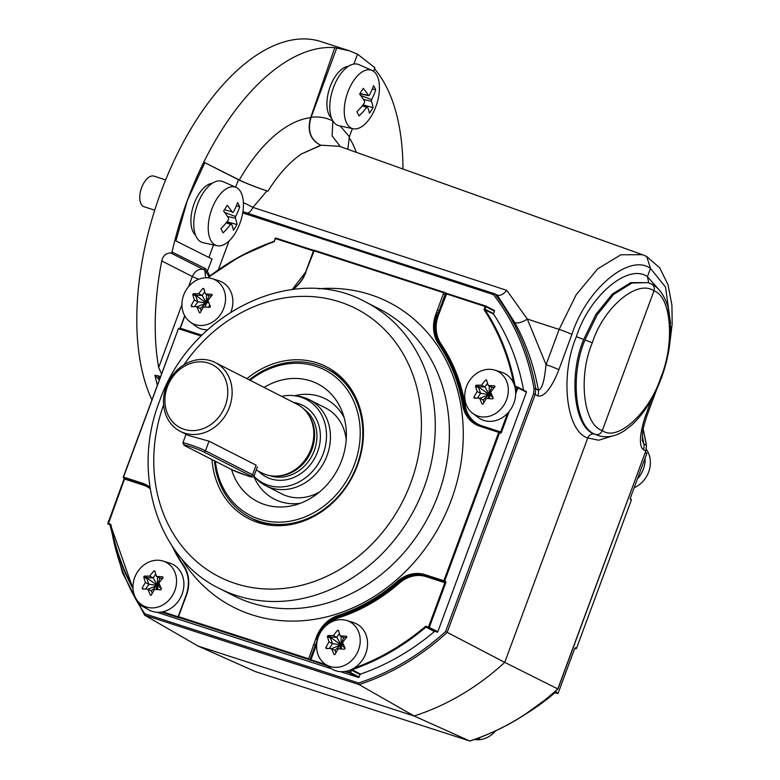 <?xml version="1.0" encoding="UTF-8"?>
<svg xmlns="http://www.w3.org/2000/svg" width="780" height="780" viewBox="0 0 780 780"><rect width="100%" height="100%" fill="white"/><g stroke="black" fill="none" stroke-linecap="round" stroke-linejoin="round"><path stroke-width="1.17" d="M402.977 169.026A209.05 106.363 107.9 0 0 374.517 68.806M151.886 399.769A209.05 106.363 -72.1 0 1 161.05 191.773A209.05 106.363 -72.1 0 1 321.067 41.623L349.43 50.807L334.796 47.658A209.05 106.363 107.9 0 0 187.385 200.304A209.05 106.363 107.9 0 0 172.048 252.037L205.345 268.564A1.287 1.092 116.6 0 1 203.882 269.431C198.793 268.583 194.941 270.952 192.319 276.52L161.743 260.939C163.078 255.606 166.13 252.964 170.888 253.012L172.048 252.037M373.591 71.302L374.907 67.753L357.532 54.151L349.43 50.807M651.212 283.969C653.971 285.226 654.888 287.537 653.952 290.921C637.435 278.84 603.505 307.388 592.312 342.781C577.922 376.555 583.42 424.876 602.306 430.54C617.233 442.104 649.408 412.981 660.738 377.647L661.352 378.085C653.718 398.375 643.695 414.16 631.293 425.441L625.131 430.209C616.132 436.342 607.25 438.155 598.484 435.64L595.559 434.421C575.318 428.249 569.517 376.282 585 339.924L597.051 315.003L613.743 294.294L631.995 282.994L648.014 282.652L630.844 282.623L612.505 293.894L595.764 314.594L583.693 339.505C568.201 375.863 574.148 427.869 594.506 434.08C591.503 433.475 589.261 434.762 587.759 437.96L504.748 662.386L445.604 631.537L533.549 393.793L534.056 388.762A243.145 208.63 -63 0 0 493.438 294.606L242.716 212.93M514.771 322.559A10.296 4.358 151.3 0 0 527.29 319.04L546.088 364.699A10.296 0.722 20.3 0 1 558.87 369.691C554.346 381.635 545.63 398.083 537.722 395.938A10.296 8.658 120.8 0 0 538.414 390.273C534.027 365.927 526.139 343.356 514.771 322.559L497.25 295.064L494.754 293.797A244.432 209.732 117 0 1 535.762 388.684L538.414 390.273C543.806 387.991 544.84 373.854 546.088 364.699L559.133 329.433L576.108 294.879L597.685 268.827L620.89 254.777L642.466 254.69L646.756 256.542L650.481 268.418L647.419 276.676L648.755 282.857M661.352 378.085C667.602 360.984 670.712 344.389 670.712 328.292L668.002 307.027C662.951 290.618 655.083 285.656 651.865 284.242L648.716 282.896M660.738 377.647C674.992 343.814 671.258 296.069 653.952 290.921L602.306 430.54C600.805 433.738 598.562 435.035 595.559 434.421M594.506 434.08L598.504 435.649M205.345 268.564L207.402 271.021L205.784 271.801L204.838 270.182L205.627 277.787M209.099 276.549L205.784 271.801M207.256 271.255L209.898 275.935M161.48 373.834L158.662 367.517A209.05 106.363 -72.1 0 1 161.743 260.939M242.921 211.643L323.973 238.524M493.438 294.606L494.705 293.777L324.061 238.553A1.287 0.653 107.9 0 0 323.076 239.47M534.056 388.762L535.762 388.684L535.178 394.427L533.549 393.793M645.84 450.918L557.963 688.974C531.414 713.105 502.086 730.441 469.979 741L469.765 740.99A241.264 207.022 -63 0 0 557.807 688.925L504.748 662.386A244.432 209.732 117 0 1 414.092 715.991L359.073 684.577L358.634 682.978A239.977 205.92 -63 0 0 445.604 631.537M469.804 741L255.382 671.609L469.765 740.99L414.092 715.991L198.139 646.103L144.651 615.186L122.441 572.783L109.98 525.057M537.722 395.938L535.178 394.427L447.106 632.512A241.264 207.022 117 0 1 359.073 684.577L144.651 615.186L144.836 613.792L358.634 682.978M159.266 379.802L154.937 375.316L157.677 375.755L159.705 378.631M157.677 375.755L160.436 376.652M209.693 304.785A11.905 10.208 -63 0 0 209.089 306.169A11.905 10.208 -63 0 0 208.738 307.281M490.23 457.918A191.041 163.927 -63 0 0 490.552 454.506M439.003 311.035A191.041 163.927 -63 0 0 437.502 309.699M313.404 645.206A191.041 163.927 -63 0 0 315.461 645.021M450.772 562.029A191.041 163.927 -63 0 0 452.78 559.163M204.838 270.182L170.888 253.012M207.402 271.021L212.062 259.067L175.89 240.922L187.385 200.304L204.838 162.689L238.534 179.761C245.885 183.29 255.352 186.995 266.935 190.895L267.91 191.217C256.113 187.239 246.587 183.495 239.323 179.985L204.838 162.689M642.31 435.552L643.87 444.015A10.296 8.989 112.8 0 1 643.422 449.806C637.299 444.746 641.784 426.202 646.133 414.16L651.67 399.165M642.35 440.573L643.87 444.015L646.425 445.078A244.432 209.732 -63 0 0 643.159 429.439M642.359 440.573L642.583 433.017C642.574 430.404 644.124 424.378 647.234 414.94L647.234 414.94A10.296 0.722 -159.7 0 0 646.133 414.16M497.308 295.103C500.136 296.029 503.305 294.45 506.805 290.375L527.29 319.04L559.133 329.433A10.296 0.722 20.3 0 1 571.916 334.425L558.87 369.691M642.466 254.699L339.388 146.279L321.214 145.216L301.411 153.982L320.658 145.255C310.343 139.737 307.164 130.406 311.123 117.244C318.942 116.395 326.177 117.624 332.826 120.959L332.124 135.895L340.382 146.63M266.935 190.895L252.954 207.392L506.805 290.375M235.56 187.161L238.534 179.761M243.389 202.517L252.954 207.392C251.043 211.175 248.957 213.115 246.714 213.232L245.807 214.178M157.297 385.135L154.937 375.316M255.352 671.59L198.139 646.103M557.807 688.925L645.869 450.84L646.425 445.078L646.015 450.938L643.422 449.806M340.216 125.989L349.381 136.744L352.394 128.602M349.381 136.744L347.822 149.292M336.648 48.253L311.123 117.244M353.876 64.058L357.532 54.151M239.323 179.985A137.075 69.742 -72.1 0 1 310.635 117.663L334.796 47.658M310.635 117.663C306.979 130.786 310.323 139.981 320.658 145.255M574.587 648.765L574.606 648.716A1.287 0.653 -72.1 0 1 575.64 647.809L576.527 648.268L631.42 499.873L630.533 499.424A1.287 0.653 -72.1 0 1 630.386 497.923L646.795 453.56A0.643 0.556 -63 0 0 646.493 452.78L646.562 452.81M554.258 692.289L557.447 693.508A0.643 0.556 -63 0 0 558.197 693.079L574.606 648.716M630.533 499.424A0.643 0.556 117 0 0 630.376 498.732L631.215 499.766M436.478 312.478L438.253 313.043M575.855 648.716L575.796 648.707A0.643 0.556 -63 0 0 576.527 648.268M575.796 648.707L574.967 648.287M478.832 738.816L478.754 738.797A0.643 0.556 -63 0 0 479.505 738.367L479.807 737.539M479.485 738.407L478.696 737.958M554.775 692.552A1.287 1.102 -63 0 0 554.716 692.601L555.272 692.806A0.643 0.556 117 0 0 554.736 692.933L553.975 692.542M246.938 378.69A85.322 73.213 117 0 1 343.824 379.87A85.322 73.213 117 0 1 357.474 465.338A85.322 73.213 117 0 1 269.782 525.164A85.322 73.213 117 0 1 211.965 459.556M252.281 518.544A83.616 71.75 -63 0 0 272.191 525.418M179.322 617.789A0.643 0.556 -63 0 0 179.458 617.858L161.236 612.066M178.474 616.736L178.269 616.629A0.643 0.556 -63 0 0 178.571 617.399L179.458 617.858M509.145 411.508L501.482 432.227A1.287 0.653 -72.1 0 1 500.448 433.134L499.561 432.676L444.668 581.071L445.555 581.519A1.287 0.653 -72.1 0 1 445.702 583.021L429.283 627.383A0.643 0.556 117 0 1 428.542 627.822L426.358 627.11A0.643 0.556 -63 0 0 425.822 627.237A231.562 198.695 117 0 1 351.936 669.767A0.643 0.556 -63 0 0 351.517 670.186L350.688 669.864A1.287 1.102 117 0 1 350.698 669.844M351.653 669.406L360.467 674.115A0.643 0.556 -63 0 0 360.048 674.534L351.517 670.186L350.59 672.672L349.772 672.35L350.688 669.864M429.283 627.383L437.824 631.732A0.643 0.556 -63 0 1 437.073 632.17L426.358 627.11L426.29 626.359L428.464 627.071L444.873 582.699L443.849 580.749L498.742 432.364L500.662 431.906L507.517 413.361M360.467 674.115A231.562 198.695 -63 0 0 434.363 631.585L425.217 626.613A1.287 1.102 117 0 1 426.29 626.359M340.519 671.678L358.381 677.459A0.643 0.556 -63 0 0 359.131 677.02L360.048 674.534M359.131 677.02L350.59 672.672A0.643 0.556 117 0 1 349.84 673.101L349.772 672.35L346.33 671.239M150.15 488.66A31.522 27.046 -63 0 0 143.315 485.111L124.546 479.037L108.215 524.15A0.643 0.556 117 0 1 107.903 523.38L107.835 523.322A0.643 0.643 0 0 0 108.147 524.121L110.389 524.852A0.643 0.556 -63 0 1 110.682 525.106M494.481 311.123L485.95 306.774L485.023 309.26L493.565 313.609L494.481 311.123A0.643 0.556 -63 0 0 494.179 310.343L485.618 305.984L446.784 293.416L485.638 305.994A0.643 0.556 117 0 1 485.95 306.774L445.468 293.563L437.531 315.003L436.654 314.545A32.165 27.593 -63 0 0 439.315 343.668A173.677 149.019 117 0 1 463.466 404.986A32.165 27.593 -63 0 0 477.019 424.398A32.165 27.593 -63 0 0 480.441 425.822M493.565 313.609A0.643 0.556 -63 0 0 493.613 314.184L485.072 309.835A0.643 0.556 -63 0 1 485.023 309.26L484.204 308.939L485.618 305.984M514.615 385.934L515.073 385.973A231.562 198.695 117 0 0 485.072 309.835L484.302 310.089A1.287 1.102 117 0 1 484.204 308.939M516.662 386.792L515.073 385.973A0.643 0.556 -63 0 0 515.375 386.373L517.588 387.094L517.072 387.543L514.888 386.841A1.287 1.102 117 0 1 514.868 386.831M501.482 432.227L481.884 425.831A31.522 27.046 -63 0 1 465.202 405.395L464.344 405.434A173.677 149.019 -63 0 0 440.193 344.116L440.963 343.853A174.32 149.575 117 0 1 465.202 405.395M500.448 433.134A0.643 0.556 -63 0 0 500.146 432.354L500.214 432.383M498.742 432.364L479.973 426.29A32.809 28.148 117 0 1 462.608 405.015A173.033 148.473 -63 0 0 438.545 343.931A32.809 28.148 117 0 1 435.835 314.233L436.654 314.545M515.619 391.472L517.072 387.543M446.784 293.416L438.36 315.315A31.522 27.046 -63 0 0 440.963 343.853M292.432 289.477A32.165 27.593 -63 0 0 305.692 272.161L314.35 250.282L444.278 292.334L443.761 292.793L313.55 250.673L305.711 272.123M313.462 250.897L275.438 238.582L274.287 241.049L275.125 238.514M275.925 238.124L314.018 250.448L275.925 238.124L274.209 241M201.386 335.731A32.809 28.148 117 0 1 197.184 334.766L178.415 328.692L178.903 328.224L197.652 334.298M198.89 334.659L199.105 334.308A31.522 27.046 -63 0 0 202.059 335.059M184.85 316.017L180.336 328.234L199.105 334.308M274.521 241.069A1.287 1.102 117 0 1 273.683 241.927L273.868 241.478A0.643 0.556 -63 0 0 274.287 241.049L274.482 241.156M275.223 238.524A0.643 0.556 117 0 1 275.876 238.114M445.127 294.469L443.352 293.894M444.278 292.334L446.755 293.407M523.565 390.136A231.562 198.695 -63 0 0 493.613 314.184M437.824 631.732L526.422 392.213A0.643 0.556 -63 0 0 526.12 391.443L517.588 387.094A0.643 0.556 117 0 1 517.891 387.865L515.668 393.871M444.668 581.071A0.643 0.556 117 0 1 443.918 581.5L425.149 575.425A32.165 27.593 -63 0 0 397.995 581.977A173.677 149.019 117 0 1 338.491 616.219A32.165 27.593 -63 0 0 317.158 637.572L317.967 637.981A32.165 27.593 117 0 1 317.967 638.001M445.702 583.021L426.104 576.625A31.522 27.046 -63 0 0 399.487 583.05A174.32 149.575 117 0 1 339.768 617.419A31.522 27.046 -63 0 0 329.911 622.85M323.066 628.739A32.165 27.593 117 0 1 339.378 616.668L339.768 617.419M327.541 665.886L308.48 659.441L316.339 637.25L317.158 637.572M173.774 548.476A173.033 148.473 -63 0 0 183.719 565.51A32.809 28.148 117 0 1 186.439 595.208L178.191 616.58L178.571 617.399L308.48 659.441M178.415 328.692L123.523 477.077L124.546 479.037L107.835 523.322L110.321 524.101A1.287 1.102 117 0 1 110.994 524.92L110.731 525.262A231.562 198.695 117 0 0 133 588.598M140.351 603.779L140.156 605.241A0.643 0.556 117 0 1 139.854 604.471L140.166 603.623M142.174 605.173L140.059 604.578M345.452 381.664A83.616 71.75 -63 0 0 328.185 369.593M435.835 314.233L443.761 292.793M145.841 485.345L150.062 488.104A32.165 27.593 -63 0 0 145.841 485.345A32.165 27.593 -63 0 0 142.37 483.902L123.601 477.828A0.643 0.556 117 0 1 123.289 477.058L178.386 328.77M179.936 328.565A1.287 0.653 107.9 0 0 180.102 328.214L184.704 315.764M156.877 612.242L331.451 668.743M309.368 659.899A0.643 0.556 -63 0 0 310.108 659.461L317.577 639.298M495.612 730.88A24.531 21.05 117 0 1 474.513 739.469M646.435 449.534A24.531 21.05 117 0 1 647.312 450.898A24.531 21.05 117 0 1 634.189 487.646M645.148 458.026A25.73 22.074 117 0 1 637.416 478.93M494.871 386.119L494.832 386.88A51.022 25.925 126.8 0 0 490.708 392.096A51.022 16.282 61.2 0 0 493.223 397.976L492.599 398.892A51.022 9.643 -171.8 0 0 486.379 398.444A51.022 25.925 126.8 0 0 483.113 404.098L482.137 404.06A51.022 16.282 -118.8 0 1 479.612 398.18A51.022 9.643 -171.8 0 0 474.26 398.171L473.899 397.215A51.022 25.925 -53.2 0 1 477.175 391.56A51.022 16.282 -118.8 0 1 475.507 386.119L476.131 385.203A51.022 9.643 8.2 0 1 481.494 385.213A51.022 25.925 -53.2 0 1 485.618 379.997L486.603 380.035A51.022 16.282 61.2 0 0 488.26 385.476A51.022 9.643 8.2 0 1 494.481 385.924L494.978 386.578M489.976 369.31A24.531 21.05 -63 0 0 466.615 386.159A24.531 21.05 -63 0 0 472.758 413.371A24.531 21.05 -63 0 0 483.064 416.978A24.531 21.05 -63 0 0 507.517 396.718A24.531 21.05 -63 0 0 494.793 370.13A24.531 21.05 -63 0 0 489.976 369.31M472.758 413.371L478.364 417.553A25.73 22.074 -63 0 0 489.177 421.346A25.73 22.074 -63 0 0 514.819 400.091A25.73 22.074 -63 0 0 501.482 372.197L494.793 370.13M487.948 398.541L489.177 394.495L483.093 399.955L484.01 402.451M491.098 393.061L489.177 394.495L489.665 398.658M489.245 385.973L489.177 394.495L491.566 394.192M487.529 383.214L484.965 386.977L489.177 394.495L479.261 387.465L478.559 387.67L480.646 393.334L489.177 394.495L491.731 387.241L488.26 385.476M481.494 385.213L484.965 386.977L479.183 386.753A0.643 0.556 -63 0 0 478.559 387.67L475.507 386.119M479.261 387.465L479.183 386.753L476.131 385.203M486.749 380.572L485.618 379.997M494.432 387.348L491.731 387.241M479.807 398.278L489.177 394.495L493.067 397.625M483.093 399.955L479.612 398.18M477.175 391.56L480.646 393.334L477.37 398.151M475.741 398.151L473.899 397.215M212.082 294.596L212.043 295.357A51.022 25.925 126.8 0 0 207.919 300.573A51.022 16.282 61.2 0 0 210.434 306.452L209.81 307.369A51.022 9.643 -171.8 0 0 203.59 306.93A51.022 25.925 126.8 0 0 200.323 312.575L199.349 312.536A51.022 16.282 -118.8 0 1 196.833 306.657A51.022 9.643 -171.8 0 0 191.47 306.657L191.12 305.692A51.022 25.925 -53.2 0 1 194.386 300.046A51.022 16.282 -118.8 0 1 192.728 294.596L193.352 293.68A51.022 9.643 8.2 0 1 198.705 293.69A51.022 25.925 -53.2 0 1 202.829 288.473L203.814 288.512A51.022 16.282 61.2 0 0 205.471 293.953A51.022 9.643 8.2 0 1 211.692 294.401L212.189 295.064M207.188 277.787A24.531 21.05 -63 0 0 183.826 294.635A24.531 21.05 -63 0 0 189.969 321.848A24.531 21.05 -63 0 0 200.275 325.465A24.531 21.05 -63 0 0 224.728 305.194A24.531 21.05 -63 0 0 212.014 278.606A24.531 21.05 -63 0 0 207.188 277.787M189.969 321.848L195.575 326.03A25.73 22.074 -63 0 0 206.388 329.823A25.73 22.074 -63 0 0 207.548 329.843M230.968 311.942A25.73 22.074 -63 0 0 218.692 280.683L212.014 278.606M204.74 291.691L202.176 295.464L198.705 293.69M206.456 294.46L206.388 302.971L202.176 295.464L196.394 295.23A0.643 0.556 -63 0 0 195.77 296.156L197.857 301.811L194.581 306.637M203.96 289.048L202.829 288.473M194.386 300.046L197.857 301.811L206.388 302.971L196.472 295.942L196.394 295.23L193.352 293.68M196.472 295.942L192.728 294.596M205.169 307.018L206.388 302.971L200.304 308.431L201.22 310.927M199.992 312.868L199.349 312.536M200.304 308.431L196.833 306.657M208.309 301.538L206.388 302.971L197.018 306.755M192.953 306.637L191.12 305.692M211.643 295.834L208.942 295.727L206.388 302.971L208.777 302.669M208.942 295.727L205.471 293.953M346.759 636.48L346.71 637.231A51.022 25.925 126.8 0 0 342.586 642.447A51.022 16.282 61.2 0 0 345.101 648.326L344.477 649.252A51.022 9.643 -171.8 0 0 338.267 648.804A51.022 25.925 126.8 0 0 335 654.459L334.015 654.42A51.022 16.282 -118.8 0 1 331.5 648.541A51.022 9.643 -171.8 0 0 326.137 648.531L325.786 647.575A51.022 25.925 -53.2 0 1 329.053 641.92A51.022 16.282 -118.8 0 1 327.395 636.48L328.019 635.563A51.022 9.643 8.2 0 1 333.382 635.563A51.022 25.925 -53.2 0 1 337.506 630.347L338.481 630.386A51.022 16.282 61.2 0 0 340.148 635.837A51.022 9.643 8.2 0 1 346.359 636.275L346.856 636.938M341.854 619.661A24.531 21.05 -63 0 0 318.494 636.519A24.531 21.05 -63 0 0 324.646 663.721A24.531 21.05 -63 0 0 334.952 667.339A24.531 21.05 -63 0 0 359.404 647.078A24.531 21.05 -63 0 0 346.681 620.48A24.531 21.05 -63 0 0 341.854 619.661M326.137 648.531L325.786 647.575L327.629 648.511M324.646 663.721L330.252 667.914A25.73 22.074 -63 0 0 341.055 671.707A25.73 22.074 -63 0 0 366.707 650.452A25.73 22.074 -63 0 0 353.36 622.557L346.681 620.48M343.453 644.553L341.055 644.855L342.976 643.412M346.32 637.708L343.619 637.601L340.148 635.837M335.897 652.811L334.971 650.306L341.055 644.855L343.619 637.601M339.417 633.575L336.853 637.338L341.055 644.855L331.139 637.825L330.437 638.03L332.534 643.695L341.055 644.855L331.695 648.638M329.053 641.92L332.534 643.695L329.248 648.511M333.382 635.563L336.853 637.338L331.061 637.114A0.643 0.556 -63 0 0 330.437 638.03L327.395 636.48M331.139 637.825L331.061 637.114L328.019 635.563M338.627 630.923L337.506 630.347M344.945 647.975L341.055 644.855L341.133 636.334M339.836 648.901L341.055 644.855L341.552 649.018M334.659 654.742L334.015 654.42M334.971 650.306L331.5 648.541M158.213 560.225A24.531 21.05 -63 0 0 134.852 577.083A24.531 21.05 -63 0 0 141.005 604.285A24.531 21.05 -63 0 0 151.31 607.903A24.531 21.05 -63 0 0 175.753 587.642A24.531 21.05 -63 0 0 163.04 561.054A24.531 21.05 -63 0 0 158.213 560.225M150.852 595.335L150.374 594.984A51.022 16.282 -118.8 0 1 147.859 589.105A51.022 9.643 -171.8 0 0 142.496 589.095L142.145 588.139A51.022 25.925 -53.2 0 1 145.411 582.484A51.022 16.282 -118.8 0 1 143.754 577.044L144.378 576.127A51.022 9.643 8.2 0 1 149.731 576.137A51.022 25.925 -53.2 0 1 153.865 570.921L154.84 570.95A51.022 16.282 61.2 0 0 156.497 576.4A51.022 9.643 8.2 0 1 162.718 576.839L163.069 577.795A51.022 25.925 126.8 0 0 158.945 583.021A51.022 16.282 61.2 0 0 161.46 588.89L160.836 589.817A51.022 9.643 -171.8 0 0 154.625 589.368A51.022 25.925 126.8 0 0 151.349 595.023L150.374 594.984L151.018 595.316M142.496 589.095L142.145 588.139L143.988 589.075M141.005 604.285L146.601 608.478A25.73 22.074 -63 0 0 157.414 612.271A25.73 22.074 -63 0 0 183.056 591.016A25.73 22.074 -63 0 0 169.718 563.121L163.04 561.054M148.044 589.202L157.414 585.419L151.33 590.87L152.256 593.375M157.911 589.582L157.414 585.419L156.195 589.466M159.803 585.117L157.414 585.419L161.304 588.549M162.669 578.273L159.978 578.165L157.414 585.419L159.334 583.976M155.766 574.139L153.211 577.902L157.414 585.419L147.498 578.389L146.796 578.594L148.882 584.259L157.414 585.419L157.482 576.898M159.978 578.165L156.497 576.4M151.33 590.87L147.859 589.105M145.411 582.484L148.882 584.259L145.607 589.075M149.731 576.137L153.211 577.902L147.42 577.678A0.643 0.556 -63 0 0 146.796 578.594L143.754 577.044M147.498 578.389L147.42 577.678L144.378 576.127M256.21 470.048L261.973 472.982A38.59 33.121 -63 0 0 277.036 476.073L278.743 475.976A37.625 32.292 -63 0 0 311.961 449.407A37.625 32.292 -63 0 0 309.299 416.023L308.373 414.58A38.59 33.121 -63 0 0 297.014 404.206L215.348 362.593A38.59 33.121 117 0 1 229.437 407.209A38.59 33.121 117 0 1 180.297 431.36A38.59 33.121 117 0 1 166.208 386.744A38.59 33.121 117 0 1 215.348 362.593M277.036 476.073A38.59 33.121 -63 0 0 311.103 448.831A38.59 33.121 -63 0 0 308.373 414.58M184.792 445.692A1.609 1.384 -63 0 0 185.153 445.877L232.235 469.872A11.261 0.78 -159.7 0 0 246.607 475.488A11.261 0.78 -159.7 0 0 250.682 475.839A1.609 1.384 -63 0 0 252.554 474.767L256.103 465.173L209.011 441.178L188.165 435.377L180.297 431.36M167.368 386.851A35.383 30.361 -63 0 0 184.109 429.322A35.383 30.361 -63 0 0 225.322 405.6A35.383 30.361 -63 0 0 208.591 363.129A35.383 30.361 -63 0 0 167.368 386.851M294.469 395.733L297.648 396.142A48.214 41.369 117 0 1 309.475 399.769A48.214 41.369 117 0 1 327.073 455.5A48.214 41.369 117 0 1 265.697 485.677A48.214 41.369 117 0 1 255.811 478.238L253.89 476.19A47.073 40.394 -63 0 0 323.203 453.697A47.073 40.394 -63 0 0 294.469 395.733A47.073 40.394 -63 0 0 281.56 396.328M478.276 490.22A48.214 41.369 -63 0 0 477.643 489.382M477.418 489.996A47.073 40.394 117 0 1 478.15 490.045M474.25 501.101A37.625 32.292 -63 0 0 473.265 501.228M474.201 501.248A38.59 33.121 -63 0 0 473.187 501.433M348.397 66.29A27.982 14.235 107.9 0 0 329.404 88.842A27.982 14.235 107.9 0 0 331.588 118.248M212.384 183.251A27.982 14.235 107.9 0 0 193.391 205.803A27.982 14.235 107.9 0 0 195.566 235.209M352.921 81.754A30.703 15.619 107.9 0 0 344.233 111.189A30.703 15.619 107.9 0 0 353.174 128.768A30.703 15.619 107.9 0 0 370.773 116.932A30.703 15.619 107.9 0 0 372.06 70.415A30.703 15.619 107.9 0 0 352.921 81.754M367.565 107.211L366.581 107.465L367.565 107.211A64.301 22.259 37 0 1 369.398 113.266A63.307 51.148 -21.7 0 0 371.299 110.468A63.307 51.148 -21.7 0 0 373.015 107.601L363.031 104.822M359.941 93.512L368.394 95.443A64.301 27.963 -152.1 0 0 363.226 88.316A63.307 45.532 -31.3 0 1 361.501 91.172A63.307 45.532 -31.3 0 1 359.609 93.98A64.301 22.259 -143 0 1 364.611 101.39L364.357 103.077A64.301 46.244 -31.3 0 1 356.918 111.764A63.307 21.918 -143 0 1 359.044 115.947A64.301 51.948 -21.7 0 0 366.581 107.465L362.222 105.836M372.06 70.415L358.917 64.633A32.165 16.361 107.9 0 0 338.871 76.508A32.165 16.361 107.9 0 0 329.764 107.338A32.165 16.361 107.9 0 0 339.134 125.755L353.174 128.768M368.394 95.443L369.379 95.189L368.394 95.443M372.372 88.891L375.706 89.817A63.307 27.534 -152.1 0 0 373.581 85.634A64.301 46.244 148.7 0 1 369.379 95.189M375.706 89.817A64.301 51.948 158.3 0 1 371.611 99.587L371.348 101.263A64.301 27.963 27.9 0 1 373.015 107.601M165.643 179.917L153.933 176.124A16.078 8.18 107.9 0 0 144.31 182.218A16.078 8.18 107.9 0 0 144.027 206.729L154.732 210.191M216.908 198.715A30.703 15.619 107.9 0 0 208.221 228.15A30.703 15.619 107.9 0 0 217.162 245.72A30.703 15.619 107.9 0 0 234.761 233.883A30.703 15.619 107.9 0 0 236.047 187.375A30.703 15.619 107.9 0 0 216.908 198.715M231.543 224.172L230.568 224.425L231.543 224.172A64.301 22.259 37 0 1 233.386 230.227A63.307 51.148 -21.7 0 0 235.287 227.419A63.307 51.148 -21.7 0 0 237.003 224.552L227.019 221.774M236.359 205.842L239.684 206.778A63.307 27.534 -152.1 0 0 237.569 202.585A64.301 46.244 148.7 0 1 233.366 212.15L232.381 212.404A64.301 27.963 -152.1 0 0 227.204 205.267A63.307 45.532 -31.3 0 1 225.488 208.124A63.307 45.532 -31.3 0 1 223.597 210.931A64.301 22.259 -143 0 1 228.589 218.341L228.335 220.028A64.301 46.244 -31.3 0 1 220.906 228.716A63.307 21.918 -143 0 1 223.031 232.898A64.301 51.948 -21.7 0 0 230.568 224.425L226.21 222.797M236.047 187.375L222.895 181.594A32.165 16.361 107.9 0 0 202.849 193.469A32.165 16.361 107.9 0 0 193.752 224.299A32.165 16.361 107.9 0 0 203.122 242.707L217.162 245.72M227.409 216.411L235.336 218.224A64.301 27.963 27.9 0 1 237.003 224.552M239.684 206.778A64.301 51.948 158.3 0 1 235.589 216.538L235.336 218.224M224.425 209.732L231.992 211.78M214.451 460.824A83.616 71.75 -63 0 0 219.229 481.923A83.616 71.75 -63 0 0 250.507 517.676A83.616 71.75 -63 0 0 336.599 498.186A83.616 71.75 -63 0 0 357.708 404.42A83.616 71.75 -63 0 0 326.44 368.667A83.616 71.75 -63 0 0 249.278 379.88M215.407 461.311A81.695 70.093 -63 0 0 219.941 480.577A81.695 70.093 -63 0 0 314.057 512.558A81.695 70.093 -63 0 0 355.231 404.859A81.695 70.093 -63 0 0 250.068 380.279M231.533 469.531A66.115 56.735 -63 0 0 232.84 473.363A66.115 56.735 -63 0 0 294.499 505.148A66.115 56.735 -63 0 0 342.332 412.084A66.115 56.735 -63 0 0 342.157 411.625A66.115 56.735 -63 0 0 264.069 387.416M253.812 476.287A56.287 48.292 -63 0 0 300.358 503.275M280.39 493.165A48.243 41.398 -63 0 0 319.478 492.014M346.213 439.559A48.243 41.398 -63 0 0 343.57 428.542A48.243 41.398 -63 0 0 324.168 407.257M344.087 417.466A56.287 48.292 -63 0 0 294.567 395.752M489.889 456.281A81.695 70.093 117 0 1 490.376 456.388M481.679 478.491A56.287 48.292 117 0 1 482.45 478.94M478.657 486.661A48.243 41.398 117 0 1 479.378 487.237M484.477 470.915A66.115 56.735 117 0 1 485.355 471.091M611.92 436.127L598.699 440.212L587.759 437.96C566.056 431.252 559.796 375.59 576.381 336.658C589.28 295.883 628.319 262.928 647.419 276.676L659.5 290.306M583.693 339.505L576.381 336.658M585 339.924L592.312 342.781M158.662 367.517L181.925 304.629M188.575 286.65L192.319 276.52A9.652 0.673 20.3 0 0 198.754 279.25M494.656 293.767L324.11 238.573A1.287 0.653 107.9 0 0 324.061 238.553L297.687 229.983M111.277 528.46A239.977 205.92 -63 0 0 144.836 613.792M229.037 240.961L218.38 269.763M670.566 323.398L665.515 287.05L650.481 268.418C629.46 252.954 586.17 289.312 571.916 334.425M301.411 153.982A115.157 58.588 107.9 0 0 267.91 191.217M208.884 257.468L213.515 244.939M646.483 445.438L643.207 429.195M349.118 137.504A137.075 69.742 -72.1 0 1 356.284 152.324M317.655 639.025A32.165 27.593 -63 0 0 317.07 637.533M574.996 648.268A0.643 0.556 -63 0 0 575.64 647.809M557.447 693.508L554.551 692.035M555.136 691.519L558.197 693.079M631.108 499.102L630.523 498.907M646.795 453.56L645.323 452.8M478.774 738.806L477.769 738.299M523.77 715.328L554.736 692.933A231.562 198.695 -63 0 1 525.827 713.983M334.63 618.696A160.807 137.982 -63 0 0 335.01 619.457M316.212 637.601A31.522 27.046 117 0 1 317.197 640.302M233.405 595.598A160.807 137.982 -63 0 0 438.136 494.949A160.807 137.982 -63 0 0 379.441 309.046L365.313 301.84A160.807 137.982 117 0 1 424.008 487.744A160.807 137.982 117 0 1 219.278 588.403L233.405 595.598M318.396 288.815A171.103 146.816 117 0 1 451.279 500.077A171.103 146.816 117 0 1 322.296 617.877A171.103 146.816 117 0 1 181.165 558.1M163.624 404.693A150.52 129.158 -63 0 0 236.311 583.81A150.52 129.158 -63 0 0 410.875 482.625A150.52 129.158 -63 0 0 356.694 309.007A150.52 129.158 -63 0 0 183.973 364.767M353.876 668.197A230.919 198.149 -63 0 0 425.217 626.613M358.381 677.459L349.84 673.101L344.887 671.502M513.747 383.536A230.919 198.149 -63 0 0 484.302 310.089M517.559 387.085L515.385 386.373L514.888 386.841M438.545 343.931L440.193 344.116A32.165 27.593 117 0 1 437.531 315.003L438.36 315.315M477.457 424.622A32.165 27.593 117 0 1 464.344 405.434L462.608 405.015M479.973 426.29L480.46 425.822L499.258 431.906M197.184 334.766L197.701 334.318A32.165 27.593 -63 0 0 201.854 335.264L178.903 328.224M305.926 272.191A32.809 28.148 117 0 1 293.007 289.409M273.683 241.927A230.919 198.149 -63 0 0 207.997 277.836M207.587 277.807A231.562 198.695 117 0 1 273.868 241.478L274.16 241.624M517.93 387.67L517.198 387.299L517.93 387.68M526.422 392.213L517.891 387.865M437.073 632.17L428.542 627.822M316.339 637.25A32.809 28.148 117 0 1 338.101 615.469L339.378 616.668A173.677 149.019 -63 0 0 398.873 582.426A32.165 27.593 117 0 1 426.036 575.874L425.081 574.675L443.849 580.749M399.487 583.05L397.381 581.363A32.809 28.148 117 0 1 425.081 574.675M338.101 615.469A173.033 148.473 -63 0 0 397.381 581.363M426.104 576.625L426.036 575.874L444.805 581.948A0.643 0.556 117 0 0 445.555 581.519M186.439 595.208L178.503 616.649L308.412 658.691M110.994 524.92A230.919 198.149 -63 0 0 132.961 587.633M186.205 595.189A32.165 27.593 -63 0 0 183.544 566.075A173.677 149.019 117 0 1 172.204 546.166M143.891 606.45L140.156 605.241L146.825 608.644M162.689 611.803L178.23 616.834M124.332 478.969A1.287 0.653 107.9 0 0 124.468 478.276L143.247 484.36L143.315 485.111M123.523 477.077L142.291 483.151L143.247 484.36A32.165 27.593 117 0 1 146.279 485.569M142.291 483.151A32.809 28.148 117 0 1 149.935 487.256M183.719 565.51L183.544 566.075M124.322 478.179L107.923 523.331M110.955 524.93L108.108 523.477M311.005 660.533L310.937 659.783L325.816 664.599M310.108 659.461L310.937 659.783L316.69 644.231M154.986 571.486L153.865 570.921M269.929 475.654A37.625 32.292 -63 0 0 314.291 450.596A37.625 32.292 -63 0 0 303.859 409.081M258.511 471.217A40.199 34.495 -63 0 0 317.577 451.873A40.199 34.495 -63 0 0 293.563 402.451M474.757 499.726A37.625 32.292 -63 0 0 473.811 499.756M475.898 496.645A40.199 34.495 -63 0 0 474.971 496.626M360.76 95.531L371.611 99.587M363.421 99.45L371.348 101.263M224.747 212.492L235.589 216.538M186.04 434.294L182.861 442.894A12.86 0.897 20.3 0 1 189.043 444.356A12.86 0.897 20.3 0 1 205.462 450.772L252.554 474.767A12.86 0.897 20.3 0 1 254.085 475.819C254.416 477.516 251.94 477.409 246.675 475.507L232.07 469.804A1.609 1.384 117 0 1 231.904 469.706M209.011 441.178L205.462 450.772A1.609 1.384 117 0 1 203.59 451.844A11.261 0.78 -159.7 0 0 189.218 446.238A11.261 0.78 -159.7 0 0 185.153 445.877M250.682 475.839L203.59 451.844M232.235 469.872A1.609 1.384 117 0 1 232.07 469.804L184.977 445.809L182.861 442.894M647.234 414.94L656.779 389.123M646.756 256.542L659.685 267.813L667.992 284.612L671.921 305.146L672.165 324.022L669.337 347.11M574.684 648.775L574.87 648.239M630.464 497.971L630.298 498.683M479.924 737.5L479.583 738.416M365.313 301.84C293.221 262.06 189.267 313.443 159.364 401.651C131.128 473.801 157.716 558.743 219.278 588.403M178.503 617.37L179.39 617.828M499.229 431.896L477.019 424.398M314.35 250.282L444.259 292.325M292.276 289.497L305.614 272.113L313.55 250.673M273.76 241.468L239.528 256.659L207.48 277.797M494.247 310.372L485.706 306.023M526.188 391.472L517.657 387.124M110.653 525.184L133 588.666M140.088 603.564L139.776 604.422M172.078 545.981L183.485 566.026C188.945 574.567 189.823 584.279 186.127 595.14L178.191 616.58M123.523 477.799L124.41 478.257M146.864 608.663L140.088 605.212M283.081 494.54L265.697 485.677M326.869 408.623L309.475 399.769M368.696 95.686L359.765 93.766M367.39 107.016L362.866 105.027M231.368 223.967L226.853 221.988M257.429 466.772L254.085 475.819M329.969 370.471L326.44 368.667M254.036 519.48L250.507 517.676"/></g></svg>
